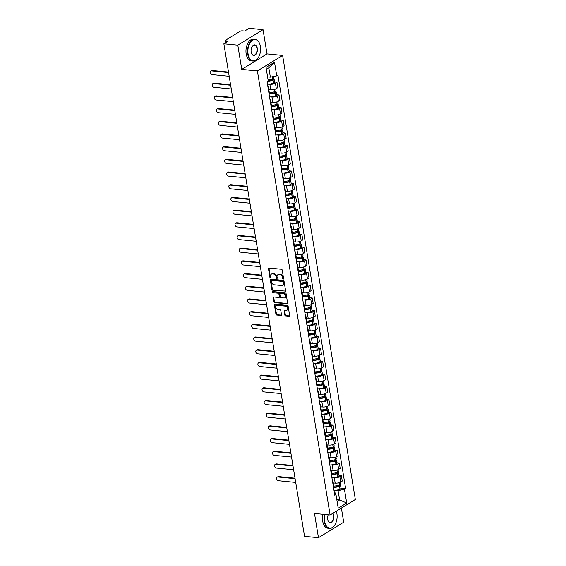 <?xml version="1.0" encoding="UTF-8"?>
<svg xmlns="http://www.w3.org/2000/svg" width="566" height="566" viewBox="0 0 566 566"><rect width="100%" height="100%" fill="white"/><g stroke="black" fill="none" stroke-linecap="round" stroke-linejoin="round"><path stroke-width="0.85" d="M283.226 279.116A0.601 0.439 -121.5 0 0 283.616 278.606L282.229 270.124A0.856 0.63 -121.5 0 0 281.408 269.253L269.041 268.043A0.856 0.63 -121.5 0 0 268.482 268.779L269.876 277.262A0.601 0.439 -121.5 0 0 270.838 277.354L270.654 276.258A2.745 2.016 -121.5 0 1 271.418 274.135A2.745 2.016 -121.5 0 1 272.437 273.916L273.47 274.022A2.745 2.016 -121.5 0 1 276.088 276.788L276.265 277.885A0.601 0.439 -121.5 0 0 277.227 277.984L277.05 276.88A2.745 2.016 -121.5 0 1 277.814 274.765A2.745 2.016 -121.5 0 1 278.826 274.545L279.859 274.644A2.745 2.016 -121.5 0 1 282.476 277.418L282.66 278.514A0.601 0.439 -121.5 0 0 283.226 279.116M284.818 315.05A0.856 0.63 -121.5 0 0 285.639 315.913L289.106 316.252A0.856 0.63 -121.5 0 0 289.665 315.524L288.122 306.1A0.856 0.63 -121.5 0 0 287.302 305.23L274.935 304.02A0.856 0.63 -121.5 0 0 274.376 304.756L275.918 314.18A0.856 0.63 -121.5 0 0 276.739 315.043L280.927 315.453A0.856 0.63 -121.5 0 0 281.486 314.724L280.828 310.692A0.856 0.63 -121.5 0 0 280.007 309.821L277.927 309.616A2.292 1.684 -121.5 0 1 275.89 307.847A2.292 1.684 -121.5 0 1 276.378 305.527A2.292 1.684 -121.5 0 1 277.227 305.35L285.37 306.142A2.292 1.684 -121.5 0 1 287.415 307.918A2.292 1.684 -121.5 0 1 286.92 310.232A2.292 1.684 -121.5 0 1 286.071 310.416L284.712 310.281A0.856 0.63 -121.5 0 0 284.16 311.017L284.818 315.05L285.321 314.738A0.856 0.63 -121.5 0 0 286.141 315.602L289.615 315.941A0.856 0.63 -121.5 0 0 289.622 315.941L289.106 316.252M241.774 69.399L267.003 53.912L263.034 29.665L237.805 45.16L241.774 69.399L257.381 70.927L330.098 514.982L314.491 513.454L318.46 537.7L304.529 536.335L223.867 43.794L228.339 41.049L226.167 40.837L226.393 42.245M237.805 45.16L223.867 43.794M285.038 291.419A0.856 0.63 -121.5 0 0 285.597 290.683L284.054 281.26A0.856 0.63 -121.5 0 0 283.233 280.396L270.866 279.187A0.856 0.63 -121.5 0 0 270.307 279.915L271.85 289.339A0.856 0.63 -121.5 0 0 272.671 290.209L285.547 291.108A0.856 0.63 -121.5 0 0 285.561 291.108L272.671 290.209M286.085 293.683L287.627 303.107A0.856 0.63 -121.5 0 1 287.075 303.836L274.701 302.626A0.856 0.63 -121.5 0 1 273.887 301.756L273.229 297.723A0.856 0.63 -121.5 0 1 273.781 296.994L278.797 297.483A0.856 0.63 -121.5 0 0 279.356 296.754L278.918 294.079A0.856 0.63 -121.5 0 0 278.097 293.216L272.876 292.7A0.601 0.439 -121.5 0 1 272.692 291.582L285.271 292.813A0.856 0.63 -121.5 0 1 286.085 293.683M263.034 29.665L249.104 28.3L244.639 31.045L242.467 30.833A1.748 0.573 -9.3 0 0 240.055 31.314L225.777 40.08A1.748 0.573 -9.3 0 0 225.452 40.497A1.748 0.573 -9.3 0 0 226.167 40.837M267.003 53.912L282.618 55.44L355.335 499.488L330.098 514.982M318.46 537.7L343.696 522.206L341.376 508.063M267.845 86.478A4.019 1.323 170.7 0 1 268.39 87.008A4.019 1.323 170.7 0 1 268.043 87.688M268.8 89.492L270.76 89.683A4.019 1.323 -9.3 0 0 276.3 88.572L275.423 83.202A4.019 1.323 170.7 0 1 269.876 84.313L268.588 84.185M275.423 83.202L276.958 82.261L274.567 82.02M268.921 93.057A4.019 1.323 -9.3 0 0 269.275 92.378L268.39 87.008M276.3 88.572L277.842 87.631L276.958 82.261M269.925 99.17A4.019 1.323 170.7 0 1 270.47 99.701A4.019 1.323 170.7 0 1 270.124 100.38M276.647 94.713L279.038 94.947L277.503 95.895A4.019 1.323 170.7 0 1 271.956 97.005L270.668 96.878M271.001 105.75A4.019 1.323 -9.3 0 0 271.347 105.071L270.47 99.701M270.881 102.184L272.84 102.375A4.019 1.323 -9.3 0 0 278.38 101.264L279.915 100.316L279.038 94.947M272.005 111.863A4.019 1.323 170.7 0 1 272.55 112.393A4.019 1.323 170.7 0 1 272.196 113.073M278.727 107.406L281.118 107.639L279.576 108.587A4.019 1.323 170.7 0 1 274.036 109.698L272.748 109.571M273.081 118.443A4.019 1.323 -9.3 0 0 273.428 117.763L272.55 112.393M272.954 114.877L274.913 115.068A4.019 1.323 -9.3 0 0 280.46 113.957L281.995 113.009L281.118 107.639M274.078 124.555A4.019 1.323 170.7 0 1 274.63 125.086A4.019 1.323 170.7 0 1 274.277 125.765M280.8 120.098L283.198 120.332L281.656 121.28A4.019 1.323 170.7 0 1 276.116 122.39L274.828 122.263M275.161 131.135A4.019 1.323 -9.3 0 0 275.508 130.456L274.63 125.086M275.034 127.569L276.993 127.76A4.019 1.323 -9.3 0 0 282.533 126.65L284.075 125.702L283.198 120.332M276.158 137.248A4.019 1.323 170.7 0 1 276.703 137.779A4.019 1.323 170.7 0 1 276.357 138.458M282.88 132.791L285.271 133.024L283.736 133.972A4.019 1.323 170.7 0 1 278.196 135.083L276.901 134.956M277.234 143.828A4.019 1.323 -9.3 0 0 277.588 143.148L276.703 137.779M277.114 140.262L279.073 140.453A4.019 1.323 -9.3 0 0 284.613 139.342L286.155 138.394L285.271 133.024M278.239 149.94A4.019 1.323 170.7 0 1 278.783 150.471A4.019 1.323 170.7 0 1 278.437 151.15M284.96 145.483L287.351 145.717L285.816 146.665A4.019 1.323 170.7 0 1 280.269 147.776L278.981 147.648M279.314 156.513A4.019 1.323 -9.3 0 0 279.661 155.841L278.783 150.471M279.194 152.947L281.153 153.145A4.019 1.323 -9.3 0 0 286.693 152.035L288.228 151.087L287.351 145.717M280.319 162.633A4.019 1.323 170.7 0 1 280.863 163.164A4.019 1.323 170.7 0 1 280.517 163.836M287.04 158.176L289.431 158.409L287.889 159.357A4.019 1.323 170.7 0 1 282.349 160.461L281.061 160.341M281.394 169.206A4.019 1.323 -9.3 0 0 281.741 168.534L280.863 163.164M281.267 165.64L283.226 165.831A4.019 1.323 -9.3 0 0 288.773 164.727L290.308 163.779L289.431 158.409M282.392 175.326A4.019 1.323 170.7 0 1 282.943 175.856A4.019 1.323 170.7 0 1 282.59 176.528M289.12 170.868L291.511 171.102L289.969 172.043A4.019 1.323 170.7 0 1 284.429 173.154L283.142 173.033M283.474 181.898A4.019 1.323 -9.3 0 0 283.821 181.226L282.943 175.856M283.347 178.332L285.306 178.523A4.019 1.323 -9.3 0 0 290.846 177.413L292.389 176.472L291.511 171.102M284.472 188.018A4.019 1.323 170.7 0 1 285.016 188.549A4.019 1.323 170.7 0 1 284.67 189.221M291.193 183.561L293.584 183.794L292.049 184.735A4.019 1.323 170.7 0 1 286.509 185.846L285.214 185.719M285.547 194.591A4.019 1.323 -9.3 0 0 285.901 193.912L285.016 188.549M285.427 191.025L287.387 191.216A4.019 1.323 -9.3 0 0 292.926 190.105L294.469 189.164L293.584 183.794M286.552 200.704A4.019 1.323 170.7 0 1 287.096 201.234A4.019 1.323 170.7 0 1 286.75 201.913M293.273 196.253L295.664 196.487L294.129 197.428A4.019 1.323 170.7 0 1 288.582 198.539L287.295 198.411M287.627 207.283A4.019 1.323 -9.3 0 0 287.981 206.604L287.096 201.234M287.507 203.718L289.467 203.909A4.019 1.323 -9.3 0 0 295.006 202.798L296.549 201.857L295.664 196.487M288.632 213.396A4.019 1.323 170.7 0 1 289.176 213.927A4.019 1.323 170.7 0 1 288.83 214.606M295.353 208.946L297.744 209.179L296.202 210.12A4.019 1.323 170.7 0 1 290.662 211.231L289.375 211.104M289.707 219.976A4.019 1.323 -9.3 0 0 290.054 219.297L289.176 213.927M289.58 216.41L291.54 216.601A4.019 1.323 -9.3 0 0 297.086 215.49L298.622 214.549L297.744 209.179M290.705 226.089A4.019 1.323 170.7 0 1 291.257 226.619A4.019 1.323 170.7 0 1 290.903 227.299M297.433 221.631L299.824 221.872L298.282 222.813A4.019 1.323 170.7 0 1 292.742 223.924L291.455 223.796M291.787 232.668A4.019 1.323 -9.3 0 0 292.134 231.989L291.257 226.619M291.66 229.103L293.62 229.294A4.019 1.323 -9.3 0 0 299.159 228.183L300.702 227.242L299.824 221.872M292.785 238.781A4.019 1.323 170.7 0 1 293.337 239.312A4.019 1.323 170.7 0 1 292.983 239.991M299.506 234.324L301.904 234.557L300.362 235.506A4.019 1.323 170.7 0 1 294.822 236.616L293.535 236.489M293.86 245.361A4.019 1.323 -9.3 0 0 294.214 244.682L293.337 239.312M293.74 241.795L295.7 241.986A4.019 1.323 -9.3 0 0 301.239 240.875L302.782 239.927L301.904 234.557M294.865 251.474A4.019 1.323 170.7 0 1 295.41 252.004A4.019 1.323 170.7 0 1 295.063 252.684M301.586 247.017L303.977 247.25L302.442 248.198A4.019 1.323 170.7 0 1 296.895 249.309L295.608 249.181M295.94 258.054A4.019 1.323 -9.3 0 0 296.294 257.374L295.41 252.004M295.82 254.488L297.78 254.679A4.019 1.323 -9.3 0 0 303.319 253.568L304.862 252.62L303.977 247.25M296.945 264.166A4.019 1.323 170.7 0 1 297.49 264.697A4.019 1.323 170.7 0 1 297.143 265.376M303.666 259.709L306.057 259.943L304.515 260.891A4.019 1.323 170.7 0 1 298.975 262.001L297.688 261.874M298.02 270.746A4.019 1.323 -9.3 0 0 298.367 270.067L297.49 264.697M297.893 267.18L299.853 267.371A4.019 1.323 -9.3 0 0 305.399 266.261L306.935 265.312L306.057 259.943M299.018 276.859A4.019 1.323 170.7 0 1 299.57 277.39A4.019 1.323 170.7 0 1 299.216 278.069M305.746 272.402L308.137 272.635L306.595 273.583A4.019 1.323 170.7 0 1 301.055 274.694L299.768 274.567M300.1 283.439A4.019 1.323 -9.3 0 0 300.447 282.759L299.57 277.39M299.973 279.866L301.933 280.064A4.019 1.323 -9.3 0 0 307.48 278.953L309.015 278.005L308.137 272.635M301.098 289.551A4.019 1.323 170.7 0 1 301.65 290.082A4.019 1.323 170.7 0 1 301.296 290.761M307.819 285.094L310.218 285.328L308.675 286.276A4.019 1.323 170.7 0 1 303.135 287.387L301.848 287.259M302.173 296.124A4.019 1.323 -9.3 0 0 302.527 295.452L301.65 290.082M302.053 292.558L304.013 292.756A4.019 1.323 -9.3 0 0 309.552 291.646L311.095 290.698L310.218 285.328M303.178 302.244A4.019 1.323 170.7 0 1 303.723 302.775A4.019 1.323 170.7 0 1 303.376 303.447M309.899 297.787L312.291 298.02L310.755 298.968A4.019 1.323 170.7 0 1 305.208 300.072L303.921 299.952M304.253 308.817A4.019 1.323 -9.3 0 0 304.607 308.145L303.723 302.775M304.133 305.251L306.093 305.442A4.019 1.323 -9.3 0 0 311.633 304.338L313.175 303.39L312.291 298.02M305.258 314.937A4.019 1.323 170.7 0 1 305.803 315.467A4.019 1.323 170.7 0 1 305.456 316.139M311.979 310.479L314.371 310.713L312.835 311.654A4.019 1.323 170.7 0 1 307.288 312.765L306.001 312.644M306.333 321.509A4.019 1.323 -9.3 0 0 306.68 320.837L305.803 315.467M306.213 317.943L308.166 318.134A4.019 1.323 -9.3 0 0 313.713 317.024L315.248 316.083L314.371 310.713M307.338 327.629A4.019 1.323 170.7 0 1 307.883 328.16A4.019 1.323 170.7 0 1 307.529 328.832M314.059 323.172L316.451 323.405L314.908 324.346A4.019 1.323 170.7 0 1 309.369 325.457L308.081 325.33M308.413 334.202A4.019 1.323 -9.3 0 0 308.76 333.523L307.883 328.16M308.286 330.636L310.246 330.827A4.019 1.323 -9.3 0 0 315.793 329.716L317.328 328.775L316.451 323.405M309.411 340.315A4.019 1.323 170.7 0 1 309.963 340.845A4.019 1.323 170.7 0 1 309.609 341.524M316.132 335.864L318.531 336.098L316.988 337.039A4.019 1.323 170.7 0 1 311.449 338.15L310.161 338.022M310.493 346.894A4.019 1.323 -9.3 0 0 310.84 346.215L309.963 340.845M310.366 343.329L312.326 343.52A4.019 1.323 -9.3 0 0 317.866 342.409L319.408 341.468L318.531 336.098M311.491 353.007A4.019 1.323 170.7 0 1 312.036 353.538A4.019 1.323 170.7 0 1 311.689 354.217M318.212 348.557L320.604 348.79L319.068 349.731A4.019 1.323 170.7 0 1 313.522 350.842L312.234 350.715M312.566 359.587A4.019 1.323 -9.3 0 0 312.92 358.908L312.036 353.538M312.446 356.021L314.406 356.212A4.019 1.323 -9.3 0 0 319.946 355.101L321.488 354.16L320.604 348.79M313.571 365.7A4.019 1.323 170.7 0 1 314.116 366.23A4.019 1.323 170.7 0 1 313.769 366.91M320.292 361.242L322.684 361.483L321.148 362.424A4.019 1.323 170.7 0 1 315.602 363.535L314.314 363.407M314.646 372.279A4.019 1.323 -9.3 0 0 314.993 371.6L314.116 366.23M314.526 368.714L316.486 368.905A4.019 1.323 -9.3 0 0 322.026 367.794L323.561 366.853L322.684 361.483M315.651 378.392A4.019 1.323 170.7 0 1 316.196 378.923A4.019 1.323 170.7 0 1 315.849 379.602M322.372 373.935L324.764 374.168L323.221 375.117A4.019 1.323 170.7 0 1 317.682 376.227L316.394 376.1M316.727 384.972A4.019 1.323 -9.3 0 0 317.073 384.293L316.196 378.923M316.599 381.406L318.559 381.597A4.019 1.323 -9.3 0 0 324.106 380.486L325.641 379.538L324.764 374.168M317.724 391.085A4.019 1.323 170.7 0 1 318.276 391.615A4.019 1.323 170.7 0 1 317.922 392.295M324.452 386.628L326.844 386.861L325.301 387.809A4.019 1.323 170.7 0 1 319.762 388.92L318.474 388.792M318.807 397.665A4.019 1.323 -9.3 0 0 319.153 396.985L318.276 391.615M318.679 394.099L320.639 394.29A4.019 1.323 -9.3 0 0 326.179 393.179L327.721 392.231L326.844 386.861M319.804 403.777A4.019 1.323 170.7 0 1 320.349 404.308A4.019 1.323 170.7 0 1 320.002 404.987M326.525 399.32L328.917 399.554L327.381 400.502A4.019 1.323 170.7 0 1 321.842 401.612L320.547 401.485M320.88 410.357A4.019 1.323 -9.3 0 0 321.233 409.678L320.349 404.308M320.759 406.791L322.719 406.982A4.019 1.323 -9.3 0 0 328.259 405.872L329.801 404.923L328.917 399.554M321.884 416.47A4.019 1.323 170.7 0 1 322.429 417A4.019 1.323 170.7 0 1 322.082 417.68M328.605 412.013L330.997 412.246L329.462 413.194A4.019 1.323 170.7 0 1 323.915 414.305L322.627 414.178M322.96 423.05A4.019 1.323 -9.3 0 0 323.306 422.37L322.429 417M322.839 419.477L324.799 419.675A4.019 1.323 -9.3 0 0 330.339 418.564L331.881 417.616L330.997 412.246M323.964 429.162A4.019 1.323 170.7 0 1 324.509 429.693A4.019 1.323 170.7 0 1 324.162 430.372M330.685 424.705L333.077 424.939L331.535 425.887A4.019 1.323 170.7 0 1 325.995 426.997L324.707 426.87M325.04 435.735A4.019 1.323 -9.3 0 0 325.386 435.063L324.509 429.693M324.912 432.169L326.872 432.367A4.019 1.323 -9.3 0 0 332.419 431.257L333.954 430.309L333.077 424.939M326.037 441.855A4.019 1.323 170.7 0 1 326.589 442.386A4.019 1.323 170.7 0 1 326.235 443.058M332.766 437.398L335.157 437.631L333.615 438.579A4.019 1.323 170.7 0 1 328.075 439.683L326.787 439.563M327.12 448.428A4.019 1.323 -9.3 0 0 327.466 447.756L326.589 442.386M326.992 444.862L328.952 445.053A4.019 1.323 -9.3 0 0 334.492 443.949L336.034 443.001L335.157 437.631M328.117 454.548A4.019 1.323 170.7 0 1 328.669 455.078A4.019 1.323 170.7 0 1 328.315 455.75M334.839 450.09L337.237 450.324L335.695 451.265A4.019 1.323 170.7 0 1 330.155 452.375L328.86 452.255M329.193 461.12A4.019 1.323 -9.3 0 0 329.546 460.448L328.669 455.078M329.072 457.554L331.032 457.745A4.019 1.323 -9.3 0 0 336.572 456.635L338.114 455.694L337.237 450.324M330.197 467.24A4.019 1.323 170.7 0 1 330.742 467.771A4.019 1.323 170.7 0 1 330.395 468.443M336.919 462.783L339.31 463.016L337.775 463.957A4.019 1.323 170.7 0 1 332.228 465.068L330.94 464.941M331.273 473.813A4.019 1.323 -9.3 0 0 331.626 473.134L330.742 467.771M331.152 470.247L333.112 470.438A4.019 1.323 -9.3 0 0 338.652 469.327L340.194 468.386L339.31 463.016M332.277 479.926A4.019 1.323 170.7 0 1 332.822 480.456A4.019 1.323 170.7 0 1 332.475 481.135M338.999 475.475L341.39 475.709L339.848 476.65A4.019 1.323 170.7 0 1 334.308 477.761L333.02 477.633M333.353 486.505A4.019 1.323 -9.3 0 0 333.699 485.826L332.822 480.456M333.225 482.94L335.185 483.131A4.019 1.323 -9.3 0 0 340.732 482.02L342.267 481.079L341.39 475.709M267.577 76.884L270.357 77.153L268.829 67.8L266.338 69.328M337.11 501.504L339.6 499.976L338.065 490.616L344.453 489.342L346.689 503.004L338.213 508.211L335.971 494.543L334.789 495.271L267.081 81.808L268.27 81.079L266.027 67.411L274.51 62.21L276.746 75.879L270.357 77.153M344.453 489.342L345.642 488.614L277.934 75.151L276.746 75.879M257.381 70.927L282.618 55.44M336.82 499.7L339.6 499.976L346.689 503.004M334.329 492.477L334.938 492.54L335.971 494.543M338.065 490.616L335.1 490.326M341.079 488.168L345.642 488.614M274.51 62.21L268.829 67.8M283.623 278.783A0.601 0.439 -121.5 0 1 283.163 278.203L282.979 277.107A2.745 2.016 -121.5 0 0 280.361 274.333L279.859 274.644M277.814 274.765L278.316 274.453A2.745 2.016 -121.5 0 1 279.335 274.234L280.361 274.333M271.418 274.135L271.928 273.824A2.745 2.016 -121.5 0 1 272.939 273.604L273.972 273.711A2.745 2.016 -121.5 0 1 276.59 276.477L276.774 277.581A0.601 0.439 -121.5 0 0 277.234 278.161M269.027 268.043A0.856 0.63 -121.5 0 0 268.991 268.468L270.378 276.951A0.601 0.439 -121.5 0 0 270.838 277.531M270.852 279.187A0.856 0.63 -121.5 0 0 270.817 279.604L272.359 289.028A0.856 0.63 -121.5 0 0 273.173 289.898M283.233 282.045A0.601 0.439 -121.5 0 0 282.66 281.444L271.807 280.375A0.601 0.439 -121.5 0 0 271.418 280.892L271.602 282.045A2.745 2.016 -121.5 0 0 274.22 284.818L281.642 285.547A2.745 2.016 -121.5 0 0 282.66 285.328A2.745 2.016 -121.5 0 0 283.425 283.205L283.233 282.045L283.743 281.734A0.601 0.439 -121.5 0 0 283.17 281.132L282.66 281.444M271.942 280.29A0.601 0.439 -121.5 0 1 272.31 280.071L283.17 281.132M282.66 285.328L283.163 285.016A2.745 2.016 -121.5 0 0 283.927 282.894L283.425 283.205M283.743 281.734L283.927 282.894M273.767 296.994A0.856 0.63 -121.5 0 0 273.732 297.419L274.39 301.452A0.856 0.63 -121.5 0 0 275.21 302.315L287.578 303.525A0.856 0.63 -121.5 0 0 287.592 303.525M279.116 297.419L279.618 297.108A0.856 0.63 -121.5 0 0 279.859 296.442L279.42 293.768A0.856 0.63 -121.5 0 0 278.606 292.905L272.876 292.7M272.805 291.596A0.601 0.439 -121.5 0 0 273.378 292.389M284.005 297.992A2.292 1.684 -121.5 0 0 284.854 297.815A2.292 1.684 -121.5 0 0 285.349 295.494A2.292 1.684 -121.5 0 0 283.304 293.726L280.439 293.443A0.856 0.63 -121.5 0 0 279.88 294.171L280.319 296.846A0.856 0.63 -121.5 0 0 281.132 297.716L284.005 297.992M284.854 297.815L285.356 297.504A2.292 1.684 -121.5 0 0 285.851 295.183A2.292 1.684 -121.5 0 0 283.807 293.414L283.304 293.726M280.12 293.506L280.623 293.202A0.856 0.63 -121.5 0 1 280.941 293.131L283.807 293.414M284.705 310.281A0.856 0.63 -121.5 0 0 284.663 310.706L285.321 314.738M286.92 310.232L287.429 309.927A2.292 1.684 -121.5 0 0 287.917 307.607A2.292 1.684 -121.5 0 0 285.88 305.831L285.37 306.142M276.378 305.527L276.887 305.215A2.292 1.684 -121.5 0 1 277.736 305.039L285.88 305.831M274.92 304.02A0.856 0.63 -121.5 0 0 274.885 304.444L276.427 313.868A0.856 0.63 -121.5 0 0 277.241 314.731L281.436 315.142A0.856 0.63 -121.5 0 0 281.451 315.142L280.927 315.453M271.715 79.247L273.01 79.537L272.423 79.969A5.504 1.811 170.7 0 1 268.227 80.818M210.665 71.026L211.323 70.623A2.009 1.479 58.5 0 1 212.066 70.46L211.408 70.863A2.009 1.479 -121.5 0 0 210.665 71.026A2.009 1.479 -121.5 0 0 210.234 73.049A2.009 1.479 -121.5 0 0 212.024 74.606L229.188 76.29M268.036 81.221A6.636 2.186 -9.3 0 0 273.031 80.195L273.13 80.16A2.207 0.729 -9.3 0 0 274.128 79.353A2.207 0.729 -9.3 0 0 273.229 78.929L272.833 78.893M267.477 84.235A6.636 2.186 -9.3 0 0 273.512 83.167L273.619 83.131A2.207 0.729 -9.3 0 0 274.616 82.325L274.128 79.353M273.661 76.495L273.916 78.051A2.207 0.729 170.7 0 1 272.918 78.858L272.819 78.893A6.636 2.186 170.7 0 1 268.072 79.898M212.066 70.46L228.501 72.073M211.408 70.863L228.579 72.547M273.795 91.94L275.09 92.23L274.503 92.661A5.504 1.811 170.7 0 1 268.999 93.539M212.745 83.711L213.396 83.315A2.009 1.479 58.5 0 1 214.146 83.152L213.488 83.556A2.009 1.479 -121.5 0 0 212.745 83.711A2.009 1.479 -121.5 0 0 212.314 85.742A2.009 1.479 -121.5 0 0 214.097 87.298L231.268 88.975M269.069 93.956A6.636 2.186 -9.3 0 0 275.104 92.888L275.21 92.852A2.207 0.729 -9.3 0 0 276.208 92.046A2.207 0.729 -9.3 0 0 275.309 91.621L274.906 91.586A6.636 2.186 170.7 0 1 269.239 92.647M269.558 96.928A6.636 2.186 -9.3 0 0 275.592 95.859L275.699 95.824A2.207 0.729 -9.3 0 0 276.696 95.017L276.208 92.046M275.692 88.89L275.996 90.744A2.207 0.729 170.7 0 1 274.998 91.55L274.517 89.301M268.829 89.676A6.636 2.186 -9.3 0 0 269.918 89.598M214.146 83.152L230.581 84.758M213.488 83.556L230.659 85.24M275.868 104.632L277.17 104.922L276.576 105.354A5.504 1.811 170.7 0 1 271.079 106.224M214.818 96.404L215.476 96.001A2.009 1.479 58.5 0 1 216.219 95.845L215.568 96.248A2.009 1.479 -121.5 0 0 214.818 96.404A2.009 1.479 -121.5 0 0 214.394 98.434A2.009 1.479 -121.5 0 0 216.177 99.991L233.348 101.668M271.149 106.649A6.636 2.186 -9.3 0 0 277.184 105.58L277.29 105.545A2.207 0.729 -9.3 0 0 278.288 104.738A2.207 0.729 -9.3 0 0 277.39 104.314L276.986 104.278A6.636 2.186 170.7 0 1 271.319 105.34M271.638 109.613A6.636 2.186 -9.3 0 0 277.673 108.552L277.779 108.516A2.207 0.729 -9.3 0 0 278.776 107.71L278.288 104.738M277.772 101.576L278.076 103.436A2.207 0.729 170.7 0 1 277.078 104.243L276.597 101.986M270.909 102.368A6.636 2.186 -9.3 0 0 271.998 102.29M216.219 95.845L232.654 97.451M215.568 96.248L232.732 97.925M277.948 117.325L279.243 117.615L278.656 118.046A5.504 1.811 170.7 0 1 273.159 118.917M216.898 109.096L217.556 108.693A2.009 1.479 58.5 0 1 218.299 108.538L217.641 108.941A2.009 1.479 -121.5 0 0 216.898 109.096A2.009 1.479 -121.5 0 0 216.467 111.127A2.009 1.479 -121.5 0 0 218.257 112.684L235.428 114.36M273.229 119.341A6.636 2.186 -9.3 0 0 279.264 118.273L279.371 118.237A2.207 0.729 -9.3 0 0 280.368 117.431A2.207 0.729 -9.3 0 0 279.463 117.006L279.066 116.964M273.711 122.306A6.636 2.186 -9.3 0 0 279.753 121.244L279.852 121.209A2.207 0.729 -9.3 0 0 280.849 120.402L280.368 117.431M279.852 114.268L280.156 116.129A2.207 0.729 170.7 0 1 279.158 116.936L279.052 116.971A6.636 2.186 170.7 0 1 273.392 118.032M272.989 115.061A6.636 2.186 -9.3 0 0 274.078 114.983M218.299 108.538L234.734 110.144M217.641 108.941L234.812 110.618M280.029 130.017L281.323 130.307L280.736 130.739A5.504 1.811 170.7 0 1 275.239 131.609M218.978 121.789L219.636 121.386A2.009 1.479 58.5 0 1 220.379 121.23L219.721 121.633A2.009 1.479 -121.5 0 0 218.978 121.789A2.009 1.479 -121.5 0 0 218.547 123.82A2.009 1.479 -121.5 0 0 220.337 125.376L237.501 127.053M275.302 132.034A6.636 2.186 -9.3 0 0 281.344 130.965L281.444 130.93A2.207 0.729 -9.3 0 0 282.448 130.123A2.207 0.729 -9.3 0 0 281.543 129.699L281.146 129.656M275.791 134.998A6.636 2.186 -9.3 0 0 281.826 133.937L281.932 133.894A2.207 0.729 -9.3 0 0 282.929 133.095L282.448 130.123M281.925 126.961L282.229 128.822A2.207 0.729 170.7 0 1 281.231 129.628L281.132 129.664A6.636 2.186 170.7 0 1 275.472 130.725M275.062 127.746A6.636 2.186 -9.3 0 0 276.158 127.675M220.379 121.23L236.814 122.836M219.721 121.633L236.892 123.31M282.109 142.71L283.403 143L282.816 143.424A5.504 1.811 170.7 0 1 277.312 144.302M221.058 134.482L221.709 134.078A2.009 1.479 58.5 0 1 222.459 133.923L221.801 134.326A2.009 1.479 -121.5 0 0 221.058 134.482A2.009 1.479 -121.5 0 0 220.627 136.512A2.009 1.479 -121.5 0 0 222.417 138.069L239.581 139.745M277.382 144.719A6.636 2.186 -9.3 0 0 283.425 143.658L283.524 143.623A2.207 0.729 -9.3 0 0 284.521 142.816A2.207 0.729 -9.3 0 0 283.623 142.391L283.219 142.349A6.636 2.186 170.7 0 1 277.552 143.41M277.871 147.691A6.636 2.186 -9.3 0 0 283.906 146.629L284.012 146.587A2.207 0.729 -9.3 0 0 285.009 145.787L284.521 142.816M284.005 139.653L284.309 141.514A2.207 0.729 170.7 0 1 283.311 142.321L282.83 140.064M277.142 140.439A6.636 2.186 -9.3 0 0 278.231 140.368M222.459 133.923L238.894 135.529M221.801 134.326L238.972 136.003M248.078 53.975A10.655 6.311 95.6 0 0 258.153 57.824A10.655 6.311 95.6 0 0 260.388 46.412A10.655 6.311 95.6 0 0 259.561 43.462A10.655 6.311 95.6 0 0 251.644 41A10.655 6.311 95.6 0 0 248.078 53.975M258.096 57.909A10.917 6.467 -84.4 0 1 258.039 57.994A10.917 6.467 -84.4 0 1 252.96 61.036A10.917 6.467 -84.4 0 1 247.717 54.046A10.917 6.467 -84.4 0 1 255.089 39.309A10.917 6.467 -84.4 0 1 259.483 43.278A10.917 6.467 -84.4 0 1 259.518 43.37M251.155 52.079A5.327 3.155 -84.4 0 1 252.273 46.377A5.327 3.155 -84.4 0 1 257.311 48.301A5.327 3.155 -84.4 0 1 255.528 54.789A5.327 3.155 -84.4 0 1 251.573 53.558A5.327 3.155 -84.4 0 1 251.155 52.079M251.53 53.459A5.066 3 95.6 0 0 253.533 55.213A5.066 3 95.6 0 0 256.95 48.372A5.066 3 95.6 0 0 254.516 45.131A5.066 3 95.6 0 0 252.217 46.462M252.96 61.036L251.417 60.887A10.917 6.467 -84.4 0 1 246.175 53.897A10.917 6.467 -84.4 0 1 253.547 39.16L255.089 39.309M324.884 514.473A10.655 6.311 95.6 0 0 324.601 521.293A10.655 6.311 95.6 0 0 334.683 525.149A10.655 6.311 95.6 0 0 336.919 513.737A10.655 6.311 95.6 0 0 336.254 511.204M334.626 525.234A10.917 6.467 -84.4 0 1 334.57 525.319A10.917 6.467 -84.4 0 1 329.49 528.361A10.917 6.467 -84.4 0 1 324.24 521.364A10.917 6.467 -84.4 0 1 324.516 514.437M332.921 513.256A5.327 3.155 -84.4 0 1 333.841 515.626A5.327 3.155 -84.4 0 1 332.058 522.107A5.327 3.155 -84.4 0 1 328.096 520.883A5.327 3.155 -84.4 0 1 327.686 519.404A5.327 3.155 -84.4 0 1 328.209 514.798M328.061 520.784A5.066 3 95.6 0 0 330.056 522.538A5.066 3 95.6 0 0 333.48 515.697A5.066 3 95.6 0 0 332.61 513.447M329.49 528.361L327.947 528.205A10.917 6.467 -84.4 0 1 322.705 521.215A10.917 6.467 -84.4 0 1 322.981 514.289M284.182 155.402L285.483 155.692L284.896 156.117A5.504 1.811 170.7 0 1 279.392 156.994M223.131 147.174L223.789 146.771A2.009 1.479 58.5 0 1 224.532 146.615L223.881 147.011A2.009 1.479 -121.5 0 0 223.131 147.174A2.009 1.479 -121.5 0 0 222.707 149.205A2.009 1.479 -121.5 0 0 224.49 150.754L241.661 152.438M279.463 157.412A6.636 2.186 -9.3 0 0 285.497 156.35L285.604 156.315A2.207 0.729 -9.3 0 0 286.601 155.508A2.207 0.729 -9.3 0 0 285.703 155.084L285.299 155.042A6.636 2.186 170.7 0 1 279.632 156.103M279.951 160.383A6.636 2.186 -9.3 0 0 285.986 159.322L286.092 159.279A2.207 0.729 -9.3 0 0 287.089 158.48L286.601 155.508M286.085 152.346L286.389 154.207A2.207 0.729 170.7 0 1 285.391 155.013L284.91 152.756M279.222 153.131A6.636 2.186 -9.3 0 0 280.312 153.061M224.532 146.615L240.967 148.221M223.881 147.011L241.045 148.695M286.262 168.095L287.556 168.385L286.969 168.81A5.504 1.811 170.7 0 1 281.472 169.687M225.211 159.867L225.869 159.463A2.009 1.479 58.5 0 1 226.612 159.301L225.954 159.704A2.009 1.479 -121.5 0 0 225.211 159.867A2.009 1.479 -121.5 0 0 224.78 161.897A2.009 1.479 -121.5 0 0 226.57 163.447L243.741 165.131M281.543 170.104A6.636 2.186 -9.3 0 0 287.578 169.043L287.684 169.001A2.207 0.729 -9.3 0 0 288.681 168.201A2.207 0.729 -9.3 0 0 287.776 167.777L287.379 167.734M282.024 173.076A6.636 2.186 -9.3 0 0 288.066 172.014L288.172 171.972A2.207 0.729 -9.3 0 0 289.169 171.173L288.681 168.201M288.165 165.039L288.469 166.899A2.207 0.729 170.7 0 1 287.471 167.699L287.365 167.741A6.636 2.186 170.7 0 1 281.705 168.795M281.302 165.824A6.636 2.186 -9.3 0 0 282.392 165.753M226.612 159.301L243.047 160.914M225.954 159.704L243.125 161.388M288.342 180.787L289.636 181.078L289.049 181.502A5.504 1.811 170.7 0 1 283.552 182.379M227.291 172.559L227.949 172.156A2.009 1.479 58.5 0 1 228.692 171.993L228.034 172.397A2.009 1.479 -121.5 0 0 227.291 172.559A2.009 1.479 -121.5 0 0 226.86 174.59A2.009 1.479 -121.5 0 0 228.65 176.139L245.821 177.823M283.616 182.797A6.636 2.186 -9.3 0 0 289.658 181.736L289.764 181.693A2.207 0.729 -9.3 0 0 290.761 180.894A2.207 0.729 -9.3 0 0 289.856 180.469L289.459 180.427M284.104 185.768A6.636 2.186 -9.3 0 0 290.146 184.7L290.245 184.665A2.207 0.729 -9.3 0 0 291.242 183.858L290.761 180.894M290.238 177.731L290.542 179.592A2.207 0.729 170.7 0 1 289.544 180.391L289.445 180.434A6.636 2.186 170.7 0 1 283.785 181.488M283.375 178.516A6.636 2.186 -9.3 0 0 284.472 178.446M228.692 171.993L245.128 173.606M228.034 172.397L245.205 174.08M290.422 193.473L291.716 193.77L291.129 194.195A5.504 1.811 170.7 0 1 285.625 195.072M229.371 185.252L230.022 184.849A2.009 1.479 58.5 0 1 230.772 184.686L230.114 185.089A2.009 1.479 -121.5 0 0 229.371 185.252A2.009 1.479 -121.5 0 0 228.94 187.282A2.009 1.479 -121.5 0 0 230.73 188.832L247.894 190.516M285.696 195.489A6.636 2.186 -9.3 0 0 291.738 194.428L291.837 194.386A2.207 0.729 -9.3 0 0 292.834 193.586A2.207 0.729 -9.3 0 0 291.936 193.155L291.532 193.119A6.636 2.186 170.7 0 1 285.865 194.18M286.184 198.461A6.636 2.186 -9.3 0 0 292.219 197.393L292.325 197.357A2.207 0.729 -9.3 0 0 293.322 196.551L292.834 193.586M292.318 190.424L292.622 192.284A2.207 0.729 170.7 0 1 291.624 193.084L291.143 190.834M285.455 191.209A6.636 2.186 -9.3 0 0 286.552 191.138M230.772 184.686L247.208 186.299M230.114 185.089L247.285 186.773M292.495 206.165L293.796 206.463L293.209 206.887A5.504 1.811 170.7 0 1 287.705 207.764M231.452 197.944L232.102 197.541A2.009 1.479 58.5 0 1 232.845 197.378L232.194 197.782A2.009 1.479 -121.5 0 0 231.452 197.944A2.009 1.479 -121.5 0 0 231.02 199.968A2.009 1.479 -121.5 0 0 232.803 201.524L249.974 203.208M287.776 208.182A6.636 2.186 -9.3 0 0 293.811 207.121L293.917 207.078A2.207 0.729 -9.3 0 0 294.914 206.279A2.207 0.729 -9.3 0 0 294.016 205.847L293.613 205.812A6.636 2.186 170.7 0 1 287.945 206.873M288.264 211.153A6.636 2.186 -9.3 0 0 294.299 210.085L294.405 210.05A2.207 0.729 -9.3 0 0 295.402 209.243L294.914 206.279M294.398 203.116L294.702 204.977A2.207 0.729 170.7 0 1 293.704 205.776L293.223 203.527M287.535 203.901A6.636 2.186 -9.3 0 0 288.625 203.831M232.845 197.378L249.281 198.991M232.194 197.782L249.358 199.465M294.575 218.858L295.877 219.148L295.282 219.58A5.504 1.811 170.7 0 1 289.785 220.457M233.525 210.637L234.183 210.234A2.009 1.479 58.5 0 1 234.925 210.071L234.267 210.474A2.009 1.479 -121.5 0 0 233.525 210.637A2.009 1.479 -121.5 0 0 233.093 212.66A2.009 1.479 -121.5 0 0 234.883 214.217L252.054 215.901M289.856 220.874A6.636 2.186 -9.3 0 0 295.891 219.806L295.997 219.771A2.207 0.729 -9.3 0 0 296.994 218.964A2.207 0.729 -9.3 0 0 296.089 218.54L295.693 218.504M290.337 223.846A6.636 2.186 -9.3 0 0 296.379 222.778L296.485 222.742A2.207 0.729 -9.3 0 0 297.483 221.936L296.994 218.964M296.478 215.809L296.782 217.662A2.207 0.729 170.7 0 1 295.785 218.469L295.678 218.504A6.636 2.186 170.7 0 1 290.025 219.566M289.615 216.594A6.636 2.186 -9.3 0 0 290.705 216.516M234.925 210.071L251.361 211.684M234.267 210.474L251.438 212.158M296.655 231.551L297.949 231.841L297.362 232.272A5.504 1.811 170.7 0 1 291.865 233.15M235.605 223.322L236.263 222.926A2.009 1.479 58.5 0 1 237.005 222.763L236.347 223.167A2.009 1.479 -121.5 0 0 235.605 223.322A2.009 1.479 -121.5 0 0 235.173 225.353A2.009 1.479 -121.5 0 0 236.963 226.909L254.134 228.586M291.929 233.567A6.636 2.186 -9.3 0 0 297.971 232.499L298.077 232.463A2.207 0.729 -9.3 0 0 299.074 231.657A2.207 0.729 -9.3 0 0 298.169 231.232L297.773 231.197M292.417 236.538A6.636 2.186 -9.3 0 0 298.459 235.47L298.558 235.435A2.207 0.729 -9.3 0 0 299.555 234.628L299.074 231.657M298.551 228.494L298.862 230.355A2.207 0.729 170.7 0 1 297.858 231.161L297.758 231.197A6.636 2.186 170.7 0 1 292.098 232.258M291.688 229.287A6.636 2.186 -9.3 0 0 292.785 229.209M237.005 222.763L253.441 224.369M236.347 223.167L253.518 224.851M298.735 244.243L300.03 244.533L299.442 244.965A5.504 1.811 170.7 0 1 293.938 245.835M237.685 236.015L238.343 235.612A2.009 1.479 58.5 0 1 239.085 235.456L238.428 235.859A2.009 1.479 -121.5 0 0 237.685 236.015A2.009 1.479 -121.5 0 0 237.253 238.045A2.009 1.479 -121.5 0 0 239.043 239.602L256.207 241.279M294.009 246.26A6.636 2.186 -9.3 0 0 300.051 245.191L300.15 245.156A2.207 0.729 -9.3 0 0 301.147 244.349A2.207 0.729 -9.3 0 0 300.249 243.925L299.853 243.889A6.636 2.186 170.7 0 1 294.179 244.951M294.497 249.224A6.636 2.186 -9.3 0 0 300.532 248.163L300.638 248.127A2.207 0.729 -9.3 0 0 301.636 247.321L301.147 244.349M300.631 241.187L300.935 243.047A2.207 0.729 170.7 0 1 299.938 243.854L299.456 241.597M293.768 241.979A6.636 2.186 -9.3 0 0 294.865 241.901M239.085 235.456L255.521 237.062M238.428 235.859L255.599 237.536M300.808 256.936L302.11 257.226L301.522 257.657A5.504 1.811 170.7 0 1 296.018 258.528M239.765 248.707L240.416 248.304A2.009 1.479 58.5 0 1 241.166 248.149L240.508 248.552A2.009 1.479 -121.5 0 0 239.765 248.707A2.009 1.479 -121.5 0 0 239.333 250.738A2.009 1.479 -121.5 0 0 241.116 252.295L258.287 253.971M296.089 258.952A6.636 2.186 -9.3 0 0 302.124 257.884L302.23 257.848A2.207 0.729 -9.3 0 0 303.227 257.042A2.207 0.729 -9.3 0 0 302.329 256.617L301.926 256.575A6.636 2.186 170.7 0 1 296.259 257.643M296.577 261.916A6.636 2.186 -9.3 0 0 302.612 260.855L302.718 260.82A2.207 0.729 -9.3 0 0 303.716 260.013L303.227 257.042M302.711 253.879L303.015 255.74A2.207 0.729 170.7 0 1 302.018 256.547L301.536 254.29M295.848 254.665A6.636 2.186 -9.3 0 0 296.938 254.594M241.166 248.149L257.594 249.755M240.508 248.552L257.671 250.229M302.888 269.628L304.19 269.918L303.595 270.35A5.504 1.811 170.7 0 1 298.098 271.22M241.838 261.4L242.496 260.997A2.009 1.479 58.5 0 1 243.239 260.841L242.588 261.244A2.009 1.479 -121.5 0 0 241.838 261.4A2.009 1.479 -121.5 0 0 241.406 263.431A2.009 1.479 -121.5 0 0 243.196 264.987L260.367 266.664M298.169 271.645A6.636 2.186 -9.3 0 0 304.204 270.576L304.31 270.541A2.207 0.729 -9.3 0 0 305.307 269.734A2.207 0.729 -9.3 0 0 304.402 269.31L304.006 269.267M298.65 274.609A6.636 2.186 -9.3 0 0 304.692 273.548L304.798 273.505A2.207 0.729 -9.3 0 0 305.796 272.706L305.307 269.734M304.791 266.572L305.095 268.433A2.207 0.729 170.7 0 1 304.098 269.239L303.992 269.275A6.636 2.186 170.7 0 1 298.339 270.329M297.928 267.357A6.636 2.186 -9.3 0 0 299.018 267.286M243.239 260.841L259.674 262.447M242.588 261.244L259.752 262.921M304.968 282.321L306.263 282.611L305.675 283.035A5.504 1.811 170.7 0 1 300.178 283.913M243.918 274.093L244.576 273.689A2.009 1.479 58.5 0 1 245.319 273.534L244.661 273.937A2.009 1.479 -121.5 0 0 243.918 274.093A2.009 1.479 -121.5 0 0 243.486 276.123A2.009 1.479 -121.5 0 0 245.276 277.68L262.447 279.356M300.242 284.33A6.636 2.186 -9.3 0 0 306.284 283.269L306.39 283.233A2.207 0.729 -9.3 0 0 307.388 282.427A2.207 0.729 -9.3 0 0 306.482 282.002L306.086 281.96M300.73 287.302A6.636 2.186 -9.3 0 0 306.772 286.24L306.871 286.198A2.207 0.729 -9.3 0 0 307.869 285.398L307.388 282.427M306.871 279.264L307.175 281.125A2.207 0.729 170.7 0 1 306.178 281.932L306.072 281.967A6.636 2.186 170.7 0 1 300.412 283.021M300.001 280.05A6.636 2.186 -9.3 0 0 301.098 279.979M245.319 273.534L261.754 275.14M244.661 273.937L261.832 275.614M307.048 295.013L308.343 295.303L307.755 295.728A5.504 1.811 170.7 0 1 302.258 296.605M245.998 286.785L246.656 286.382A2.009 1.479 58.5 0 1 247.399 286.226L246.741 286.622A2.009 1.479 -121.5 0 0 245.998 286.785A2.009 1.479 -121.5 0 0 245.566 288.816A2.009 1.479 -121.5 0 0 247.356 290.365L264.52 292.049M302.322 297.023A6.636 2.186 -9.3 0 0 308.364 295.961L308.463 295.926A2.207 0.729 -9.3 0 0 309.46 295.119A2.207 0.729 -9.3 0 0 308.562 294.695L308.166 294.653M302.81 299.994A6.636 2.186 -9.3 0 0 308.845 298.933L308.951 298.89A2.207 0.729 -9.3 0 0 309.949 298.091L309.46 295.119M308.944 291.957L309.248 293.818A2.207 0.729 170.7 0 1 308.251 294.624L308.152 294.66A6.636 2.186 170.7 0 1 302.492 295.714M302.081 292.742A6.636 2.186 -9.3 0 0 303.178 292.672M247.399 286.226L263.834 287.832M246.741 286.622L263.912 288.306M309.121 307.706L310.423 307.996L309.835 308.42A5.504 1.811 170.7 0 1 304.331 309.298M248.078 299.478L248.729 299.074A2.009 1.479 58.5 0 1 249.479 298.912L248.821 299.315A2.009 1.479 -121.5 0 0 248.078 299.478A2.009 1.479 -121.5 0 0 247.646 301.508A2.009 1.479 -121.5 0 0 249.429 303.058L266.6 304.741M304.402 309.715A6.636 2.186 -9.3 0 0 310.437 308.654L310.543 308.611A2.207 0.729 -9.3 0 0 311.541 307.812A2.207 0.729 -9.3 0 0 310.642 307.388L310.239 307.345A6.636 2.186 170.7 0 1 304.572 308.406M304.89 312.687A6.636 2.186 -9.3 0 0 310.925 311.625L311.031 311.583A2.207 0.729 -9.3 0 0 312.029 310.784L311.541 307.812M311.024 304.65L311.328 306.51A2.207 0.729 170.7 0 1 310.331 307.31L309.85 305.06M304.161 305.435A6.636 2.186 -9.3 0 0 305.251 305.364M249.479 298.912L265.914 300.525M248.821 299.315L265.992 300.999M311.201 320.398L312.503 320.689L311.908 321.113A5.504 1.811 170.7 0 1 306.411 321.99M250.151 312.17L250.809 311.767A2.009 1.479 58.5 0 1 251.552 311.604L250.901 312.007A2.009 1.479 -121.5 0 0 250.151 312.17A2.009 1.479 -121.5 0 0 249.719 314.201A2.009 1.479 -121.5 0 0 251.509 315.75L268.68 317.434M306.482 322.408A6.636 2.186 -9.3 0 0 312.517 321.346L312.623 321.304A2.207 0.729 -9.3 0 0 313.621 320.505A2.207 0.729 -9.3 0 0 312.722 320.08L312.319 320.038M306.97 325.379A6.636 2.186 -9.3 0 0 313.005 324.311L313.111 324.276A2.207 0.729 -9.3 0 0 314.109 323.469L313.621 320.505M313.104 317.342L313.408 319.203A2.207 0.729 170.7 0 1 312.411 320.002L312.305 320.045A6.636 2.186 170.7 0 1 306.652 321.099M306.241 318.127A6.636 2.186 -9.3 0 0 307.331 318.057M251.552 311.604L267.987 313.217M250.901 312.007L268.065 313.691M313.281 333.084L314.576 333.381L313.988 333.806A5.504 1.811 170.7 0 1 308.491 334.683M252.231 324.863L252.889 324.46A2.009 1.479 58.5 0 1 253.632 324.297L252.974 324.7A2.009 1.479 -121.5 0 0 252.231 324.863A2.009 1.479 -121.5 0 0 251.799 326.893A2.009 1.479 -121.5 0 0 253.589 328.443L270.76 330.127M308.562 335.1A6.636 2.186 -9.3 0 0 314.597 334.039L314.703 333.997A2.207 0.729 -9.3 0 0 315.701 333.197A2.207 0.729 -9.3 0 0 314.795 332.766L314.399 332.73M309.043 338.072A6.636 2.186 -9.3 0 0 315.085 337.003L315.184 336.968A2.207 0.729 -9.3 0 0 316.182 336.162L315.701 333.197M315.184 330.035L315.488 331.895A2.207 0.729 170.7 0 1 314.491 332.695L314.385 332.737A6.636 2.186 170.7 0 1 308.725 333.791M308.321 330.82A6.636 2.186 -9.3 0 0 309.411 330.749M253.632 324.297L270.067 325.91M252.974 324.7L270.145 326.384M315.361 345.776L316.656 346.067L316.069 346.498A5.504 1.811 170.7 0 1 310.571 347.375M254.311 337.555L254.969 337.152A2.009 1.479 58.5 0 1 255.712 336.989L255.054 337.393A2.009 1.479 -121.5 0 0 254.311 337.555A2.009 1.479 -121.5 0 0 253.879 339.579A2.009 1.479 -121.5 0 0 255.669 341.135L272.833 342.819M310.635 347.793A6.636 2.186 -9.3 0 0 316.677 346.732L316.776 346.689A2.207 0.729 -9.3 0 0 317.781 345.89A2.207 0.729 -9.3 0 0 316.875 345.458L316.479 345.423A6.636 2.186 170.7 0 1 310.805 346.484M311.123 350.764A6.636 2.186 -9.3 0 0 317.158 349.696L317.264 349.661A2.207 0.729 -9.3 0 0 318.262 348.854L317.781 345.89M317.257 342.727L317.561 344.588A2.207 0.729 170.7 0 1 316.564 345.387L316.09 343.137M310.394 343.512A6.636 2.186 -9.3 0 0 311.491 343.442M255.712 336.989L272.147 338.602M255.054 337.393L272.225 339.076M317.441 358.469L318.736 358.759L318.149 359.191A5.504 1.811 170.7 0 1 312.644 360.068M256.391 350.248L257.042 349.845A2.009 1.479 58.5 0 1 257.792 349.682L257.134 350.085A2.009 1.479 -121.5 0 0 256.391 350.248A2.009 1.479 -121.5 0 0 255.959 352.271A2.009 1.479 -121.5 0 0 257.749 353.828L274.913 355.512M312.715 360.485A6.636 2.186 -9.3 0 0 318.757 359.417L318.856 359.382A2.207 0.729 -9.3 0 0 319.854 358.575A2.207 0.729 -9.3 0 0 318.955 358.151L318.552 358.115A6.636 2.186 170.7 0 1 312.885 359.177M313.203 363.457A6.636 2.186 -9.3 0 0 319.238 362.389L319.344 362.353A2.207 0.729 -9.3 0 0 320.342 361.547L319.854 358.575M319.337 355.42L319.641 357.273A2.207 0.729 170.7 0 1 318.644 358.08L318.163 355.83M312.474 356.205A6.636 2.186 -9.3 0 0 313.564 356.127M257.792 349.682L274.227 351.295M257.134 350.085L274.305 351.769M319.514 371.162L320.816 371.452L320.229 371.883A5.504 1.811 170.7 0 1 314.724 372.761M258.464 362.933L259.122 362.537A2.009 1.479 58.5 0 1 259.865 362.374L259.214 362.778A2.009 1.479 -121.5 0 0 258.464 362.933A2.009 1.479 -121.5 0 0 258.039 364.964A2.009 1.479 -121.5 0 0 259.822 366.52L276.993 368.197M314.795 373.178A6.636 2.186 -9.3 0 0 320.83 372.11L320.936 372.074A2.207 0.729 -9.3 0 0 321.934 371.268A2.207 0.729 -9.3 0 0 321.035 370.843L320.632 370.808M315.283 376.149A6.636 2.186 -9.3 0 0 321.318 375.081L321.424 375.046A2.207 0.729 -9.3 0 0 322.422 374.239L321.934 371.268M321.417 368.105L321.721 369.966A2.207 0.729 170.7 0 1 320.724 370.772L320.618 370.808A6.636 2.186 170.7 0 1 314.965 371.869M314.555 368.898A6.636 2.186 -9.3 0 0 315.644 368.82M259.865 362.374L276.3 363.98M259.214 362.778L276.378 364.454M321.594 383.854L322.889 384.144L322.302 384.576A5.504 1.811 170.7 0 1 316.804 385.446M260.544 375.626L261.202 375.223A2.009 1.479 58.5 0 1 261.945 375.067L261.287 375.47A2.009 1.479 -121.5 0 0 260.544 375.626A2.009 1.479 -121.5 0 0 260.112 377.656A2.009 1.479 -121.5 0 0 261.902 379.213L279.073 380.89M316.875 385.87A6.636 2.186 -9.3 0 0 322.91 384.802L323.016 384.767A2.207 0.729 -9.3 0 0 324.014 383.96A2.207 0.729 -9.3 0 0 323.108 383.536L322.712 383.5M317.356 388.835A6.636 2.186 -9.3 0 0 323.398 387.774L323.504 387.738A2.207 0.729 -9.3 0 0 324.502 386.932L324.014 383.96M323.497 380.798L323.802 382.658A2.207 0.729 170.7 0 1 322.804 383.465L322.698 383.5A6.636 2.186 170.7 0 1 317.038 384.562M316.635 381.59A6.636 2.186 -9.3 0 0 317.724 381.512M261.945 375.067L278.38 376.673M261.287 375.47L278.458 377.147M323.674 396.547L324.969 396.837L324.382 397.268A5.504 1.811 170.7 0 1 318.884 398.139M262.624 388.318L263.282 387.915A2.009 1.479 58.5 0 1 264.025 387.76L263.367 388.163A2.009 1.479 -121.5 0 0 262.624 388.318A2.009 1.479 -121.5 0 0 262.192 390.349A2.009 1.479 -121.5 0 0 263.982 391.905L281.146 393.582M318.948 398.563A6.636 2.186 -9.3 0 0 324.99 397.495L325.096 397.459A2.207 0.729 -9.3 0 0 326.094 396.653A2.207 0.729 -9.3 0 0 325.188 396.228L324.792 396.186A6.636 2.186 170.7 0 1 319.118 397.254M319.436 401.527A6.636 2.186 -9.3 0 0 325.478 400.466L325.577 400.431A2.207 0.729 -9.3 0 0 326.575 399.624L326.094 396.653M325.57 393.49L325.875 395.351A2.207 0.729 170.7 0 1 324.877 396.158L324.403 393.901M318.708 394.276A6.636 2.186 -9.3 0 0 319.804 394.205M264.025 387.76L280.46 389.366M263.367 388.163L280.538 389.84M325.754 409.239L327.049 409.529L326.462 409.961A5.504 1.811 170.7 0 1 320.957 410.831M264.704 401.011L265.355 400.608A2.009 1.479 58.5 0 1 266.105 400.452L265.447 400.855A2.009 1.479 -121.5 0 0 264.704 401.011A2.009 1.479 -121.5 0 0 264.272 403.042A2.009 1.479 -121.5 0 0 266.062 404.598L283.226 406.275M321.028 411.256A6.636 2.186 -9.3 0 0 327.07 410.187L327.169 410.152A2.207 0.729 -9.3 0 0 328.167 409.345A2.207 0.729 -9.3 0 0 327.268 408.921L326.865 408.878M321.516 414.22A6.636 2.186 -9.3 0 0 327.551 413.159L327.657 413.116A2.207 0.729 -9.3 0 0 328.655 412.317L328.167 409.345M327.65 406.183L327.955 408.044A2.207 0.729 170.7 0 1 326.957 408.85L326.851 408.885A6.636 2.186 170.7 0 1 321.198 409.94M320.788 406.968A6.636 2.186 -9.3 0 0 321.884 406.897M266.105 400.452L282.54 402.058M265.447 400.855L282.618 402.532M327.827 421.932L329.129 422.222L328.542 422.646A5.504 1.811 170.7 0 1 323.037 423.524M266.777 413.704L267.435 413.3A2.009 1.479 58.5 0 1 268.178 413.145L267.527 413.548A2.009 1.479 -121.5 0 0 266.777 413.704A2.009 1.479 -121.5 0 0 266.353 415.734A2.009 1.479 -121.5 0 0 268.135 417.291L285.306 418.967M323.108 423.941A6.636 2.186 -9.3 0 0 329.143 422.88L329.249 422.844A2.207 0.729 -9.3 0 0 330.247 422.038A2.207 0.729 -9.3 0 0 329.348 421.613L328.945 421.571M323.596 426.913A6.636 2.186 -9.3 0 0 329.631 425.851L329.737 425.809A2.207 0.729 -9.3 0 0 330.735 425.009L330.247 422.038M329.73 418.875L330.035 420.736A2.207 0.729 170.7 0 1 329.037 421.543L328.931 421.578A6.636 2.186 170.7 0 1 323.278 422.632M322.868 419.661A6.636 2.186 -9.3 0 0 323.957 419.59M268.178 413.145L284.613 414.751M267.527 413.548L284.691 415.225M329.907 434.624L331.209 434.914L330.615 435.339A5.504 1.811 170.7 0 1 325.117 436.216M268.857 426.396L269.515 425.993A2.009 1.479 58.5 0 1 270.258 425.837L269.6 426.233A2.009 1.479 -121.5 0 0 268.857 426.396A2.009 1.479 -121.5 0 0 268.425 428.427A2.009 1.479 -121.5 0 0 270.215 429.976L287.387 431.66M325.188 436.634A6.636 2.186 -9.3 0 0 331.223 435.572L331.329 435.537A2.207 0.729 -9.3 0 0 332.327 434.73A2.207 0.729 -9.3 0 0 331.421 434.306L331.025 434.263M325.669 439.605A6.636 2.186 -9.3 0 0 331.711 438.544L331.817 438.501A2.207 0.729 -9.3 0 0 332.815 437.702L332.327 434.73M331.81 431.568L332.115 433.429A2.207 0.729 170.7 0 1 331.117 434.235L331.011 434.271A6.636 2.186 170.7 0 1 325.351 435.325M324.948 432.353A6.636 2.186 -9.3 0 0 326.037 432.283M270.258 425.837L286.693 427.443M269.6 426.233L286.771 427.917M331.987 447.317L333.282 447.607L332.695 448.031A5.504 1.811 170.7 0 1 327.198 448.909M270.937 439.089L271.595 438.685A2.009 1.479 58.5 0 1 272.338 438.523L271.68 438.926A2.009 1.479 -121.5 0 0 270.937 439.089A2.009 1.479 -121.5 0 0 270.506 441.119A2.009 1.479 -121.5 0 0 272.296 442.669L289.467 444.352M327.261 449.326A6.636 2.186 -9.3 0 0 333.303 448.265L333.409 448.222A2.207 0.729 -9.3 0 0 334.407 447.423A2.207 0.729 -9.3 0 0 333.501 446.998L333.105 446.956A6.636 2.186 170.7 0 1 327.431 448.017M327.749 452.298A6.636 2.186 -9.3 0 0 333.791 451.236L333.89 451.194A2.207 0.729 -9.3 0 0 334.888 450.395L334.407 447.423M333.883 444.26L334.188 446.121A2.207 0.729 170.7 0 1 333.19 446.921L332.716 444.671M327.021 445.046A6.636 2.186 -9.3 0 0 328.117 444.975M272.338 438.523L288.773 440.136M271.68 438.926L288.851 440.61M334.067 460.009L335.362 460.3L334.775 460.724A5.504 1.811 170.7 0 1 329.27 461.601M273.017 451.781L273.675 451.378A2.009 1.479 58.5 0 1 274.418 451.215L273.76 451.618A2.009 1.479 -121.5 0 0 273.017 451.781A2.009 1.479 -121.5 0 0 272.586 453.812A2.009 1.479 -121.5 0 0 274.376 455.361L291.54 457.045M329.341 462.019A6.636 2.186 -9.3 0 0 335.383 460.957L335.482 460.915A2.207 0.729 -9.3 0 0 336.48 460.116A2.207 0.729 -9.3 0 0 335.581 459.691L335.178 459.649A6.636 2.186 170.7 0 1 329.511 460.71M329.829 464.99A6.636 2.186 -9.3 0 0 335.864 463.922L335.971 463.887A2.207 0.729 -9.3 0 0 336.968 463.08L336.48 460.116M335.963 456.953L336.268 458.814A2.207 0.729 170.7 0 1 335.27 459.613L334.789 457.363M329.101 457.738A6.636 2.186 -9.3 0 0 330.197 457.668M274.418 451.215L290.853 452.828M273.76 451.618L290.931 453.302M336.14 472.695L337.442 472.992L336.855 473.417A5.504 1.811 170.7 0 1 331.351 474.294M275.097 464.474L275.748 464.07A2.009 1.479 58.5 0 1 276.498 463.908L275.84 464.311A2.009 1.479 -121.5 0 0 275.097 464.474A2.009 1.479 -121.5 0 0 274.666 466.504A2.009 1.479 -121.5 0 0 276.449 468.054L293.62 469.738M331.421 474.711A6.636 2.186 -9.3 0 0 337.456 473.65L337.562 473.608A2.207 0.729 -9.3 0 0 338.56 472.808A2.207 0.729 -9.3 0 0 337.661 472.377L337.258 472.341M331.909 477.683A6.636 2.186 -9.3 0 0 337.944 476.614L338.051 476.579A2.207 0.729 -9.3 0 0 339.048 475.773L338.56 472.808M338.043 469.646L338.348 471.506A2.207 0.729 170.7 0 1 337.35 472.306L337.244 472.348A6.636 2.186 170.7 0 1 331.591 473.402M331.181 470.431A6.636 2.186 -9.3 0 0 332.27 470.36M276.498 463.908L292.926 465.521M275.84 464.311L293.004 465.995M338.22 485.387L339.522 485.678L338.928 486.109A5.504 1.811 170.7 0 1 333.431 486.986M277.17 477.166L277.828 476.763A2.009 1.479 58.5 0 1 278.571 476.6L277.92 477.004A2.009 1.479 -121.5 0 0 277.17 477.166A2.009 1.479 -121.5 0 0 276.739 479.19A2.009 1.479 -121.5 0 0 278.529 480.746L295.7 482.43M333.501 487.404A6.636 2.186 -9.3 0 0 339.536 486.343L339.642 486.3A2.207 0.729 -9.3 0 0 340.64 485.501A2.207 0.729 -9.3 0 0 339.734 485.069L339.338 485.034M333.982 490.375A6.636 2.186 -9.3 0 0 340.025 489.307L340.131 489.272A2.207 0.729 -9.3 0 0 341.128 488.465L340.64 485.501M340.124 482.338L340.428 484.199A2.207 0.729 170.7 0 1 339.43 484.998L339.324 485.041A6.636 2.186 170.7 0 1 333.671 486.095M333.261 483.123A6.636 2.186 -9.3 0 0 334.35 483.053M278.571 476.6L295.006 478.213M277.92 477.004L295.084 478.687M338.652 469.327L337.775 463.957M336.572 456.635L335.695 451.265M334.492 443.949L333.615 438.579M332.419 431.257L331.535 425.887M330.339 418.564L329.462 413.194M328.259 405.872L327.381 400.502M326.179 393.179L325.301 387.809M324.106 380.486L323.221 375.117M322.026 367.794L321.148 362.424M319.946 355.101L319.068 349.731M317.866 342.409L316.988 337.039M315.793 329.716L314.908 324.346M313.713 317.024L312.835 311.654M311.633 304.338L310.755 298.968M309.552 291.646L308.675 286.276M307.48 278.953L306.595 273.583M305.399 266.261L304.515 260.891M303.319 253.568L302.442 248.198M301.239 240.875L300.362 235.506M299.159 228.183L298.282 222.813M297.086 215.49L296.202 210.12M295.006 202.798L294.129 197.428M292.926 190.105L292.049 184.735M290.846 177.413L289.969 172.043M288.773 164.727L287.889 159.357M286.693 152.035L285.816 146.665M284.613 139.342L283.736 133.972M282.533 126.65L281.656 121.28M280.46 113.957L279.576 108.587M278.38 101.264L277.503 95.895M340.732 482.02L339.848 476.65M335.185 483.131L334.308 477.761M333.112 470.438L332.228 465.068M331.032 457.745L330.155 452.375M328.952 445.053L328.075 439.683M326.872 432.367L325.995 426.997M324.799 419.675L323.915 414.305M322.719 406.982L321.842 401.612M320.639 394.29L319.762 388.92M318.559 381.597L317.682 376.227M316.486 368.905L315.602 363.535M314.406 356.212L313.522 350.842M312.326 343.52L311.449 338.15M310.246 330.827L309.369 325.457M308.166 318.134L307.288 312.765M306.093 305.442L305.208 300.072M304.013 292.756L303.135 287.387M301.933 280.064L301.055 274.694M299.853 267.371L298.975 262.001M297.78 254.679L296.895 249.309M295.7 241.986L294.822 236.616M293.62 229.294L292.742 223.924M291.54 216.601L290.662 211.231M289.467 203.909L288.582 198.539M287.387 191.216L286.509 185.846M285.306 178.523L284.429 173.154M283.226 165.831L282.349 160.461M281.153 153.145L280.269 147.776M279.073 140.453L278.196 135.083M276.993 127.76L276.116 122.39M274.913 115.068L274.036 109.698M272.84 102.375L271.956 97.005M270.76 89.683L269.876 84.313M282.979 277.107L282.476 277.418M279.335 274.234L278.826 274.545M276.774 277.581L276.265 277.885M276.59 276.477L276.088 276.788M273.972 273.711L273.47 274.022M272.939 273.604L272.437 273.916M270.378 276.951L269.876 277.262M268.991 268.468L268.482 268.779M283.163 278.203L282.66 278.514M272.359 289.028L271.85 289.339M270.817 279.604L270.307 279.915M272.31 280.071L271.807 280.375M287.578 303.525L287.075 303.836M275.21 302.315L274.701 302.626M274.39 301.452L273.887 301.756M273.732 297.419L273.229 297.723M279.859 296.442L279.356 296.754M279.42 293.768L278.918 294.079M278.606 292.905L278.097 293.216M280.941 293.131L280.439 293.443M284.663 310.706L284.16 311.017M277.736 305.039L277.227 305.35M277.241 314.731L276.739 315.043M276.427 313.868L275.918 314.18M274.885 304.444L274.376 304.756M286.141 315.602L285.639 315.913M273.619 83.131L273.13 80.16M272.918 78.858L272.571 76.714M272.819 78.893L272.465 76.735M273.512 83.167L273.031 80.195M272.663 79.877L272.571 79.332M275.699 95.824L275.21 92.852M274.998 91.55L274.623 89.265M275.592 95.859L275.104 92.888M274.743 92.569L274.651 92.025M277.779 108.516L277.29 105.545M277.078 104.243L276.703 101.958M277.673 108.552L277.184 105.58M276.816 105.262L276.732 104.717M279.852 121.209L279.371 118.237M279.158 116.936L278.783 114.65M279.052 116.971L278.677 114.679M279.753 121.244L279.264 118.273M278.897 117.954L278.812 117.41M281.932 133.894L281.444 130.93M281.231 129.628L280.863 127.343M281.132 129.664L280.757 127.371M281.826 133.937L281.344 130.965M280.977 130.64L280.885 130.102M284.012 146.587L283.524 143.623M283.311 142.321L282.936 140.035M283.906 146.629L283.425 143.658M283.057 143.332L282.965 142.795M286.092 159.279L285.604 156.315M285.391 155.013L285.016 152.728M285.986 159.322L285.497 156.35M285.13 156.025L285.045 155.487M288.172 171.972L287.684 169.001M287.471 167.699L287.096 165.421M287.365 167.741L286.99 165.449M288.066 172.014L287.578 169.043M287.21 168.718L287.125 168.18M290.245 184.665L289.764 181.693M289.544 180.391L289.176 178.113M289.445 180.434L289.07 178.141M290.146 184.7L289.658 181.736M289.29 181.41L289.198 180.865M292.325 197.357L291.837 194.386M291.624 193.084L291.249 190.806M292.219 197.393L291.738 194.428M291.37 194.103L291.278 193.558M294.405 210.05L293.917 207.078M293.704 205.776L293.329 203.491M294.299 210.085L293.811 207.121M293.443 206.795L293.358 206.25M296.485 222.742L295.997 219.771M295.785 218.469L295.41 216.184M295.678 218.504L295.303 216.219M296.379 222.778L295.891 219.806M295.523 219.488L295.438 218.943M298.558 235.435L298.077 232.463M297.858 231.161L297.49 228.876M297.758 231.197L297.383 228.912M298.459 235.47L297.971 232.499M297.603 232.18L297.511 231.635M300.638 248.127L300.15 245.156M299.938 243.854L299.563 241.569M300.532 248.163L300.051 245.191M299.683 244.873L299.591 244.328M302.718 260.82L302.23 257.848M302.018 256.547L301.643 254.261M302.612 260.855L302.124 257.884M301.763 257.565L301.671 257.021M304.798 273.505L304.31 270.541M304.098 269.239L303.723 266.954M303.992 269.275L303.617 266.982M304.692 273.548L304.204 270.576M303.836 270.251L303.751 269.713M306.871 286.198L306.39 283.233M306.178 281.932L305.803 279.646M306.072 281.967L305.697 279.675M306.772 286.24L306.284 283.269M305.916 282.943L305.831 282.406M308.951 298.89L308.463 295.926M308.251 294.624L307.876 292.339M308.152 294.66L307.777 292.367M308.845 298.933L308.364 295.961M307.996 295.636L307.904 295.098M311.031 311.583L310.543 308.611M310.331 307.31L309.956 305.032M310.925 311.625L310.437 308.654M310.076 308.329L309.984 307.791M313.111 324.276L312.623 321.304M312.411 320.002L312.036 317.724M312.305 320.045L311.93 317.752M313.005 324.311L312.517 321.346M312.149 321.021L312.064 320.476M315.184 336.968L314.703 333.997M314.491 332.695L314.116 330.417M314.385 332.737L314.01 330.445M315.085 337.003L314.597 334.039M314.229 333.714L314.144 333.169M317.264 349.661L316.776 346.689M316.564 345.387L316.196 343.102M317.158 349.696L316.677 346.732M316.309 346.406L316.217 345.861M319.344 362.353L318.856 359.382M318.644 358.08L318.269 355.795M319.238 362.389L318.757 359.417M318.389 359.099L318.297 358.554M321.424 375.046L320.936 372.074M320.724 370.772L320.349 368.487M320.618 370.808L320.243 368.523M321.318 375.081L320.83 372.11M320.462 371.791L320.377 371.246M323.504 387.738L323.016 384.767M322.804 383.465L322.429 381.18M322.698 383.5L322.323 381.208M323.398 387.774L322.91 384.802M322.542 384.484L322.457 383.939M325.577 400.431L325.096 397.459M324.877 396.158L324.509 393.872M325.478 400.466L324.99 397.495M324.622 397.176L324.53 396.632M327.657 413.116L327.169 410.152M326.957 408.85L326.582 406.565M326.851 408.885L326.476 406.593M327.551 413.159L327.07 410.187M326.702 409.862L326.61 409.324M329.737 425.809L329.249 422.844M329.037 421.543L328.662 419.257M328.931 421.578L328.556 419.286M329.631 425.851L329.143 422.88M328.775 422.554L328.69 422.017M331.817 438.501L331.329 435.537M331.117 434.235L330.742 431.95M331.011 434.271L330.636 431.978M331.711 438.544L331.223 435.572M330.855 435.247L330.77 434.709M333.89 451.194L333.409 448.222M333.19 446.921L332.822 444.643M333.791 451.236L333.303 448.265M332.935 447.939L332.843 447.402M335.971 463.887L335.482 460.915M335.27 459.613L334.895 457.335M335.864 463.922L335.383 460.957M335.015 460.632L334.923 460.087M338.051 476.579L337.562 473.608M337.35 472.306L336.975 470.028M337.244 472.348L336.869 470.056M337.944 476.614L337.456 473.65M337.095 473.325L337.003 472.78M340.131 489.272L339.642 486.3M339.43 484.998L339.055 482.713M339.324 485.041L338.949 482.748M340.025 489.307L339.536 486.343M339.168 486.017L339.084 485.472M225.799 42.613L225.452 40.497M272.09 280.113L271.581 280.425"/></g></svg>

